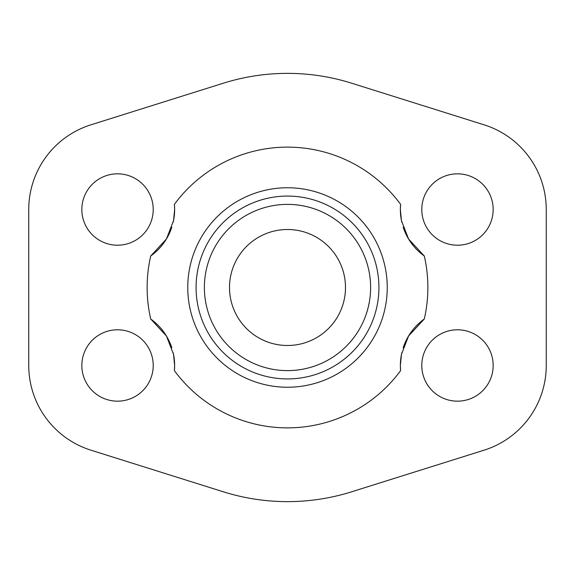 <?xml version="1.0" encoding="UTF-8"?>
<svg xmlns="http://www.w3.org/2000/svg" width="575" height="575" viewBox="0 0 575 575"><rect width="100%" height="100%" fill="white"/><g stroke="black" fill="none" stroke-linecap="round" stroke-linejoin="round"><path stroke-width="0.86" d="M204.384 287.5A83.116 83.116 0 0 0 287.5 370.616A83.116 83.116 0 0 0 370.616 287.5A83.116 83.116 0 0 0 287.5 204.384A83.116 83.116 0 0 0 204.384 287.5M378.925 287.5A91.425 91.425 0 0 1 287.5 378.925A91.425 91.425 0 0 1 196.075 287.5A91.425 91.425 0 0 1 287.5 196.075A91.425 91.425 0 0 1 378.925 287.5M229.504 287.5A57.996 57.996 0 0 0 287.5 345.496A57.996 57.996 0 0 0 345.496 287.5A57.996 57.996 0 0 0 287.5 229.504A57.996 57.996 0 0 0 229.504 287.5M81.837 209.516A35.693 35.693 0 0 1 117.53 173.83A35.693 35.693 0 0 1 153.216 209.516A35.693 35.693 0 0 1 117.53 245.209A35.693 35.693 0 0 1 81.837 209.516M421.784 209.516A35.693 35.693 0 0 1 457.47 173.83A35.693 35.693 0 0 1 493.163 209.516A35.693 35.693 0 0 1 457.47 245.209A35.693 35.693 0 0 1 421.784 209.516M81.837 365.484A35.693 35.693 0 0 1 117.53 329.791A35.693 35.693 0 0 1 153.216 365.484A35.693 35.693 0 0 1 117.53 401.17A35.693 35.693 0 0 1 81.837 365.484M421.784 365.484A35.693 35.693 0 0 1 457.47 329.791A35.693 35.693 0 0 1 493.163 365.484A35.693 35.693 0 0 1 457.47 401.17A35.693 35.693 0 0 1 421.784 365.484M173.197 352.777A57.105 57.105 0 0 1 174.635 365.484L173.528 354.308L166.427 335.994L150.715 319.01A140.365 140.365 0 0 1 150.715 255.99L166.427 239.006L173.528 220.692L174.635 209.516A57.105 57.105 0 0 1 173.197 222.223M174.397 370.631A57.105 57.105 0 0 0 174.635 365.484L174.397 370.638A140.365 140.365 0 0 0 400.603 370.631L400.365 365.484L401.472 354.308L408.573 335.994L424.285 319.01A140.365 140.365 0 0 0 424.285 255.99A57.105 57.105 0 0 1 403.183 227.218M187.759 287.5A99.741 99.741 0 0 0 287.5 387.241A99.741 99.741 0 0 0 387.241 287.5A99.741 99.741 0 0 0 287.5 187.759A99.741 99.741 0 0 0 187.759 287.5M174.397 204.369A57.105 57.105 0 0 1 174.635 209.516L174.397 204.362A140.365 140.365 0 0 1 400.603 204.369L400.365 209.516A57.105 57.105 0 0 1 400.603 204.369M150.715 319.01A57.105 57.105 0 0 1 171.817 347.782M400.603 370.631A57.105 57.105 0 0 1 401.803 352.777M403.183 347.782A57.105 57.105 0 0 1 424.285 319.01M401.803 222.223A57.105 57.105 0 0 1 400.365 209.516L401.472 220.692L408.573 239.006L424.285 255.99M171.817 227.218A57.105 57.105 0 0 1 150.715 255.99M90.907 124.825L223.294 83.217A214.137 214.137 0 0 1 351.706 83.217L484.092 124.825A88.78 88.78 0 0 1 546.25 209.516L546.25 365.484A88.78 88.78 0 0 1 484.092 450.175L351.706 491.783A214.137 214.137 0 0 1 223.294 491.783L90.907 450.175A88.78 88.78 0 0 1 28.75 365.484L28.75 209.516A88.78 88.78 0 0 1 90.907 124.825"/></g></svg>
